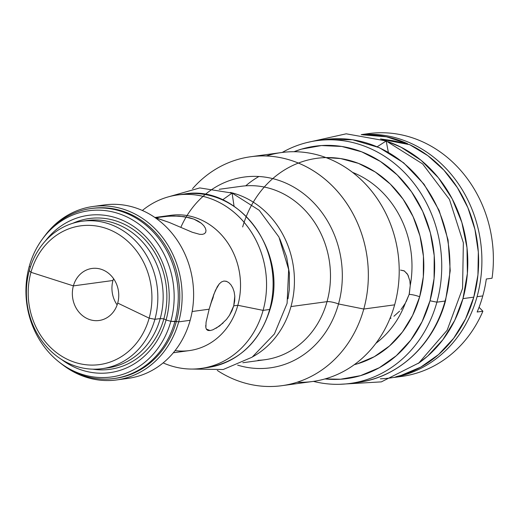 <?xml version="1.0" encoding="UTF-8"?>
<svg xmlns="http://www.w3.org/2000/svg" width="519" height="519" viewBox="0 0 519 519"><rect width="100%" height="100%" fill="white"/><g stroke="black" fill="none" stroke-linecap="round" stroke-linejoin="round"><path stroke-width="0.78" d="M168.428 196.837L199.796 187.923L232.084 193.068L222.612 199.847L232.084 193.068L234.004 205.842M306.787 142.595L346.199 133.811L386.181 140.967L377.229 146.754L386.181 140.967L388.316 152.125M392.468 140.63L407.649 143.724A122.529 107.984 -97.8 0 0 362.826 134.83L386.415 136.789L407.649 143.724L407.538 144.133L407.649 143.724L380.511 138.943L392.468 140.63M387.901 141.648A122.529 107.984 82.2 0 1 462.961 298.62A122.529 107.984 82.2 0 1 418.132 363.514L427.734 356.034L442.83 339.77L454.722 320.385L462.961 298.62L473.782 297.147L462.961 298.62L467.379 273.532L467.009 247.784L461.871 222.508L452.198 198.829L438.406 177.796L421.123 160.345L401.103 147.247L387.875 141.635M395.796 376.794A122.529 107.984 -97.8 0 0 473.782 297.147A122.529 107.984 -97.8 0 0 409.699 144.678L394.596 141.363L381.906 139.403L409.699 144.678L427.805 155.635L443.894 170.148L457.414 187.703L467.885 207.684L474.937 229.392L478.33 252.072L477.941 274.921L473.782 297.147L465.543 318.913L453.651 338.297L438.555 354.561L420.838 367.076L401.181 375.36L395.789 376.794M112.973 280.487A26.255 23.141 -97.8 0 0 117.132 304.913A26.255 23.141 -97.8 0 1 112.973 280.487L73.387 285.885L30.965 272.3L29.317 270.594A74.392 65.563 -97.8 0 0 72.66 365.078A74.392 65.563 -97.8 0 0 154.902 319.302L149.154 318.147A70.02 61.709 82.2 0 1 71.752 361.23A70.02 61.709 82.2 0 1 30.965 272.3A70.02 61.709 82.2 0 1 108.367 229.216A70.02 61.709 82.2 0 1 149.154 318.147L117.709 303.077A26.255 23.141 -97.8 0 0 102.412 269.724A26.255 23.141 -97.8 0 0 73.387 285.885A26.255 23.141 82.2 0 1 92.006 268.459A26.255 23.141 82.2 0 1 117.709 303.077A26.255 23.141 82.2 0 1 99.097 320.495A26.255 23.141 82.2 0 1 73.387 285.885L112.973 280.487A26.255 23.141 -97.8 0 1 113.557 278.651A26.255 23.141 -97.8 0 0 112.973 280.487M154.902 319.302A74.392 65.563 82.2 0 1 102.152 368.659A74.392 65.563 82.2 0 1 29.317 270.594A74.392 65.563 82.2 0 1 82.067 221.237A74.392 65.563 82.2 0 1 154.902 319.302L160.228 318.575L154.902 319.302A74.392 65.563 -97.8 0 0 111.559 224.818A74.392 65.563 -97.8 0 0 29.317 270.594L30.965 272.3L73.387 285.885A26.255 23.141 -97.8 0 0 88.684 319.23A26.255 23.141 -97.8 0 0 117.709 303.077L149.154 318.147A70.02 61.709 82.2 0 1 71.752 361.23A70.02 61.709 82.2 0 1 30.965 272.3A70.02 61.709 82.2 0 1 108.367 229.216A70.02 61.709 82.2 0 1 149.154 318.147L154.902 319.302M102.152 368.659L107.478 367.932A74.392 65.563 -97.8 0 0 160.228 318.575A74.392 65.563 82.2 0 1 104.806 368.237M58.647 361.672L60.152 362.872A85.771 75.592 -97.8 0 0 174.89 321.618L170.848 321.326A83.877 73.919 82.2 0 1 58.647 361.672A83.877 73.919 82.2 0 1 29.252 266.403L30.387 267.051L29.252 266.403A83.877 73.919 -97.8 0 0 78.122 372.94A83.877 73.919 -97.8 0 0 170.848 321.326L166.08 319.989A79.388 69.968 82.2 0 0 132.721 225.81A79.388 69.968 82.2 0 0 45.432 240.92A79.388 69.968 82.2 0 1 132.721 225.81A79.388 69.968 82.2 0 1 166.08 319.989L163.868 318.835A76.098 67.068 -97.8 0 0 144.535 239.142A76.098 67.068 -97.8 0 0 72.907 223.248A76.098 67.068 82.2 0 1 144.535 239.142A76.098 67.068 82.2 0 1 163.868 318.835A76.098 67.068 82.2 0 1 92.791 369.171A76.098 67.068 -97.8 0 0 163.868 318.835L160.228 318.575L163.868 318.835L166.08 319.989L170.848 321.326L176.389 321.41A85.771 75.592 -97.8 0 0 92.414 208.34L90.909 208.547A85.771 75.592 82.2 0 1 174.89 321.618A85.771 75.592 -97.8 0 0 137.879 219.239A85.771 75.592 -97.8 0 0 43.142 238.052L42.013 239.609A83.877 73.919 82.2 0 1 134.661 221.211A83.877 73.919 82.2 0 1 170.848 321.326A83.877 73.919 -97.8 0 0 121.978 214.788A83.877 73.919 -97.8 0 0 29.252 266.403A83.877 73.919 82.2 0 1 42.013 239.609M230.358 192.426A87.523 77.13 82.2 0 1 290.971 306.567A87.523 77.13 -97.8 0 0 247.887 199.017M257.969 360.309A87.523 77.13 -97.8 0 0 327.028 301.656L290.971 306.567L327.028 301.656A87.523 77.13 -97.8 0 0 241.341 186.282L219.2 189.299M213.562 188.378A96.275 84.844 82.2 0 1 309.811 198.946A96.275 84.844 82.2 0 1 338.518 303.965A8.752 1.81 15.5 0 0 327.028 301.656A8.752 1.81 -164.5 0 1 338.518 303.965A96.275 84.844 82.2 0 1 237.65 365.129A96.275 84.844 82.2 0 0 338.518 303.965L363.78 309.039A115.529 101.815 -97.8 0 0 318.056 173.891A115.529 101.815 -97.8 0 0 192.536 188.708A115.529 101.815 82.2 0 1 250.671 156.744A115.529 101.815 82.2 0 1 363.78 309.039L394.641 304.835A115.529 101.815 -97.8 0 0 281.532 152.541L250.671 156.744M334.937 138.709A122.529 107.984 82.2 0 1 445.094 301.052A3.503 0.727 15.5 0 0 445.516 300.832A3.503 0.727 -164.5 0 1 445.094 301.052A122.529 107.984 -97.8 0 0 325.128 139.533L352.596 139.741L379.35 147.681L403.678 162.843L424.036 184.239L439.152 210.493L448.066 239.947L450.226 270.71L445.516 300.845C433.968 344.214 398.65 377.345 358.22 382.347A122.529 107.984 -97.8 0 0 445.094 301.052L436.901 302.175L445.094 301.052A122.529 107.984 82.2 0 1 401.453 365.123M282.219 152.45A122.529 107.984 82.2 0 1 316.934 140.649A122.529 107.984 82.2 0 1 436.901 302.175A122.529 107.984 -97.8 0 0 402.309 170.355A122.529 107.984 -97.8 0 0 282.219 152.45M430.004 300.786L436.901 302.175L430.004 300.786L422.122 321.618L410.737 340.172L396.289 355.742L379.331 367.718L360.517 375.652L340.574 379.233L324.972 378.935A117.281 103.359 82.2 0 0 430.004 300.786A117.281 103.359 82.2 0 0 401.881 179.749A117.281 103.359 82.2 0 0 294.007 151.717L301.52 149.128L321.462 145.554L341.781 146.462L361.678 151.827L380.401 161.441L397.23 174.942L411.509 191.796L422.693 211.363L430.361 232.895L434.208 255.556L434.085 278.482L430.004 300.786M42.584 238.837A85.771 75.592 82.2 0 1 90.909 208.547M166.08 319.989A79.388 69.968 82.2 0 1 61.586 359.498A79.388 69.968 82.2 0 0 166.08 319.989M266.286 155.985A115.529 101.815 82.2 0 1 369.074 188.014A115.529 101.815 82.2 0 1 394.641 304.835A115.529 101.815 82.2 0 1 297.115 382.237M258.91 176.499A100.647 88.704 -97.8 0 0 245.734 185.828M91.662 208.443A85.771 75.592 82.2 0 1 176.389 321.41L178.685 321.871A87.523 77.13 -97.8 0 0 141.499 217.779A87.523 77.13 -97.8 0 0 45.082 235.483A87.523 77.13 82.2 0 1 92.992 206.497A87.523 77.13 82.2 0 1 178.685 321.871L190.162 320.307A87.523 77.13 -97.8 0 0 104.468 204.934L92.992 206.497M190.973 193.509A87.523 77.13 82.2 0 1 269.659 309.473A3.503 0.727 15.5 0 0 270.081 309.253A3.503 0.727 -164.5 0 1 269.659 309.473A87.523 77.13 -97.8 0 0 183.966 194.1C238.377 184.011 288.596 251.799 270.075 309.266C259.623 342.378 238.798 361.801 207.606 367.536A87.523 77.13 -97.8 0 0 269.659 309.473L263.101 310.368L269.659 309.473A87.523 77.13 82.2 0 1 228.782 361.029M406.189 301.63L409.147 294.416A8.752 1.81 -164.5 0 1 419.663 296.777A105.026 92.557 82.2 0 1 354.243 364.695L357.435 363.819L374.283 356.715L389.471 345.991L402.407 332.05L412.605 315.429L419.663 296.777A8.752 1.81 15.5 0 0 409.147 294.416L405.326 303.206L400.94 309.596M142.375 210.474A87.523 77.13 82.2 0 1 177.414 194.995A87.523 77.13 82.2 0 1 263.101 310.368A87.523 77.13 -97.8 0 0 233.544 211.862A87.523 77.13 -97.8 0 0 142.375 210.474M98.766 205.959A87.523 77.13 82.2 0 1 172.898 234.348A87.523 77.13 82.2 0 1 190.162 320.307A87.523 77.13 82.2 0 1 122.335 378.909M165.366 216.378A68.268 60.165 82.2 0 1 223.955 237.728A68.268 60.165 82.2 0 1 237.832 305.289L263.101 310.368L237.832 305.289A68.268 60.165 -97.8 0 0 170.998 215.301L154.896 217.493M206.062 322.241L209.151 309.201L192.147 311.517L209.151 309.201L212.102 299.301L215.43 290.374L219.29 283.874L221.503 281.934L223.877 281.051L226.329 281.272L228.749 282.576L230.961 284.847L232.81 287.98L234.134 291.808L234.796 296.2L234.679 300.955L233.738 305.847L237.832 305.289L233.738 305.847L229.515 315.254L226.492 319.406L219.576 325.977L212.881 329.812L210.143 330.558L207.73 330.369M205.362 228.133L205.991 230.391L205.693 232.298L204.505 233.667L202.462 234.367L199.659 234.329L192.302 232.265L169.363 222.489L155.324 217.721L169.142 216.118L179.087 216.131L189.305 217.669L193.95 219.135L198.031 221.049L201.34 223.28L203.805 225.707L205.362 228.133L205.991 230.391L205.693 232.298L204.505 233.667L202.462 234.367L199.659 234.329L192.302 232.265L169.363 222.489L155.447 217.656M212.881 329.812L210.143 330.558L206.296 329.065L210.143 330.558L208.041 330.473L206.627 329.565L205.874 327.852L206.069 322.195L209.151 309.201L213.711 294.623L217.279 286.728L219.29 283.874L221.503 281.934L223.877 281.051L226.712 281.408M156.206 217.467L158.133 217.169L157.724 218.648L158.133 217.169L164.77 216.429L173.995 215.982L184.271 216.67L193.95 219.135L201.34 223.28L203.805 225.707M211.168 302.694L213.049 297.828L211.168 302.694M361.646 134.668A122.529 107.984 82.2 0 1 477.058 296.699A122.529 107.984 -97.8 0 0 366.901 134.35M362.08 134.726A122.529 107.984 82.2 0 1 492.051 278.223L486.309 279.001A122.529 107.984 82.2 0 1 482.793 295.914L477.058 296.699L482.793 295.914A122.529 107.984 -97.8 0 0 486.309 279.001L492.051 278.223A122.529 107.984 -97.8 0 0 368.568 133.61L361.224 134.609M394.317 377.43L401.654 376.424A122.529 107.984 -97.8 0 0 482.897 311.225L479.063 307.3L482.897 311.225A122.529 107.984 82.2 0 1 395.893 377.034M482.897 311.225L477.156 312.01A122.529 107.984 -97.8 0 0 482.793 295.914A122.529 107.984 82.2 0 1 477.156 312.01L482.897 311.225M380.375 378.812A122.529 107.984 -97.8 0 0 477.058 296.699A122.529 107.984 82.2 0 1 394.706 377.261M213.724 294.584L213.049 297.828L213.724 294.591M205.855 231.857L205.693 232.298M234.796 296.2L233.738 305.847L231.974 310.699L229.515 315.254L226.492 319.406M230.961 284.847L232.81 287.98L234.134 291.808M226.329 281.272L228.749 282.576M208.041 330.473L206.627 329.565L205.874 327.852L205.725 325.387M223.112 323L216.086 328.274M173.333 352.777L189.435 350.584A68.268 60.165 -97.8 0 0 237.832 305.289A68.268 60.165 82.2 0 1 175.098 350.591M163.141 362.891A87.523 77.13 -97.8 0 0 263.101 310.368A87.523 77.13 82.2 0 1 201.048 368.432A87.523 77.13 82.2 0 1 163.141 362.891M399.591 311.147L393.921 316.253M409.342 293.676L410.257 285.431L409.147 294.416M362.534 177.109A96.275 84.844 -97.8 0 1 410.257 285.431L409.841 280.747L407.739 274.674L404.431 271.002L400.493 270.088L404.113 270.814L407.253 273.889L408.498 276.205M116.626 379.934L128.102 378.37A87.523 77.13 -97.8 0 0 190.162 320.307L178.685 321.871A87.523 77.13 82.2 0 1 116.626 379.934A87.523 77.13 82.2 0 1 62.708 364.825A87.523 77.13 -97.8 0 0 178.685 321.871L176.389 321.41A85.771 75.592 82.2 0 1 114.822 378.416A85.771 75.592 -97.8 0 0 115.575 378.319A85.771 75.592 -97.8 0 0 176.389 321.41L174.89 321.618A85.771 75.592 82.2 0 1 114.07 378.52A85.771 75.592 82.2 0 1 59.4 362.262M391.008 318.076L389.905 318.621M375.866 343.357A96.275 84.844 -97.8 0 0 405.326 303.206M242.665 226.959A105.026 92.557 82.2 0 1 358.947 163.563A105.026 92.557 82.2 0 1 419.663 296.777L423.316 276.802L423.426 256.269L419.981 235.976L413.118 216.695L403.101 199.173L390.307 184.076L375.243 171.99L358.48 163.381L340.652 158.574L326.023 157.601M410.257 285.431A96.275 84.844 -97.8 0 0 352.563 172.373M313.418 381.381A122.529 107.984 -97.8 0 0 436.901 302.175A122.529 107.984 82.2 0 1 350.02 383.463A122.529 107.984 82.2 0 1 313.418 381.381M281.869 385.682L312.73 381.478A115.529 101.815 -97.8 0 0 394.641 304.835L363.78 309.039A115.529 101.815 82.2 0 1 281.869 385.682A115.529 101.815 82.2 0 1 217.299 370.443A115.529 101.815 -97.8 0 0 363.78 309.039L338.518 303.965A96.275 84.844 82.2 0 0 288.616 184.381A96.275 84.844 82.2 0 0 180.833 227.348M242.834 362.736L264.975 359.719A87.523 77.13 -97.8 0 0 327.028 301.656A87.523 77.13 -97.8 0 0 248.348 185.692M290.971 306.567A87.523 77.13 82.2 0 1 252.753 356.741M279.806 238.811L286.624 257.002L289.381 273.241L289.297 289.667L287.98 298.834M84.733 220.932A74.392 65.563 82.2 0 1 160.228 318.575A74.392 65.563 -97.8 0 0 87.393 220.51L82.067 221.237M339.724 384.3L381.361 381.874L418.885 362.924L447.144 330.246L462.572 288.369L463.357 242.795L449.46 199.432L422.622 163.913L386.181 140.967M191.9 369.054L223.215 369.515L252.137 357.176L274.415 333.964L287.104 303.33L288.655 269.51L278.956 237.047L259.253 210.325L232.084 193.068M325.128 139.533L316.934 140.649M183.966 194.1L177.414 194.995M207.606 367.536L201.048 368.432M115.575 378.319L114.07 378.52M358.22 382.347L350.02 383.463"/></g></svg>
